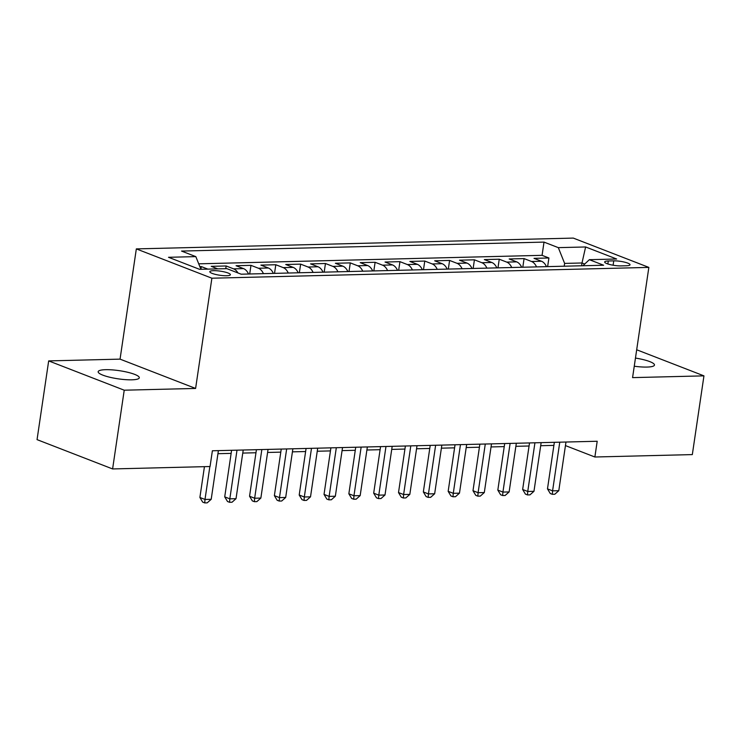 <?xml version="1.0" encoding="UTF-8"?>
<svg xmlns="http://www.w3.org/2000/svg" width="741" height="741" viewBox="0 0 741 741"><rect width="100%" height="100%" fill="white"/><g stroke="black" fill="none" stroke-linecap="round" stroke-linejoin="round"><path stroke-width="1.11" d="M131.796 379.818A20.785 4.122 8.4 0 0 139.289 377.79A20.785 4.122 8.4 0 0 127.785 372.297A20.785 4.122 8.4 0 0 105.657 369.685A20.785 4.122 8.4 0 0 98.164 371.713A20.785 4.122 8.4 0 0 109.668 377.206A20.785 4.122 8.4 0 0 131.796 379.818M634.259 366.221A20.785 4.122 8.4 0 0 646.967 367.073A20.785 4.122 8.4 0 0 654.46 365.044A20.785 4.122 8.4 0 0 635.454 358.07M226.644 275.735A10.393 2.056 8.4 0 0 230.386 274.716A10.393 2.056 8.4 0 0 224.634 271.975A10.393 2.056 8.4 0 0 213.575 270.669A10.393 2.056 8.4 0 0 209.823 271.678A10.393 2.056 8.4 0 0 215.575 274.429A10.393 2.056 8.4 0 0 226.644 275.735M48.674 360.904L124.229 390.201L195.605 388.441L120.051 359.135L48.674 360.904L37.05 439.635L112.604 468.942L210.055 466.524L212.38 450.778L597.2 441.256L594.875 457.002L692.326 454.594L703.95 375.863L636.686 349.771M120.051 359.135L136.335 248.902L573.293 238.093L648.847 267.399L211.889 278.208L136.335 248.902M546.469 266.64A12.995 8.373 -91.4 0 0 541.458 261.24L534.011 258.35L548.905 257.979L547.627 266.612M536.54 266.89A12.995 8.373 -91.4 0 0 531.529 261.49L524.082 258.6L522.803 267.232M524.082 258.6L509.178 258.961L516.634 261.86A12.995 8.373 -91.4 0 1 521.645 267.26M496.813 267.871A12.995 8.373 -91.4 0 0 491.811 262.471L484.355 259.582L499.249 259.211L497.98 267.844M471.989 268.483A12.995 8.373 -91.4 0 0 466.978 263.083L459.531 260.193L474.425 259.822L473.147 268.455M447.156 269.103A12.995 8.373 -91.4 0 0 442.155 263.703L434.698 260.804L449.592 260.443L448.324 269.066M422.333 269.715A12.995 8.373 -91.4 0 0 417.322 264.315L409.875 261.425L424.769 261.054L423.491 269.687M397.509 270.326A12.995 8.373 -91.4 0 0 392.498 264.926L385.042 262.036L399.945 261.666L398.667 270.298M372.677 270.947A12.995 8.373 -91.4 0 0 367.666 265.537L360.219 262.647L375.113 262.286L373.835 270.91M347.853 271.558A12.995 8.373 -91.4 0 0 342.842 266.158L335.386 263.268L350.289 262.898L349.011 271.53M323.02 272.169A12.995 8.373 -91.4 0 0 318.019 266.769L310.562 263.879L325.456 263.509L324.188 272.142M298.197 272.79A12.995 8.373 -91.4 0 0 293.186 267.381L285.739 264.491L300.633 264.129L299.355 272.753M273.364 273.401A12.995 8.373 -91.4 0 0 268.362 268.001L260.906 265.111L275.8 264.741L274.531 273.373M248.541 274.013A12.995 8.373 -91.4 0 0 243.53 268.613L236.083 265.723L250.977 265.352L249.698 273.985M217.798 268.881L211.25 266.334L226.153 265.973L225.746 268.677M613.752 260.851L608.287 260.98A10.068 2.001 8.4 0 0 604.656 261.971A10.068 2.001 8.4 0 0 610.232 264.63A10.068 2.001 8.4 0 0 620.949 265.899L626.404 265.76A10.068 2.001 8.4 0 0 630.035 264.778A10.068 2.001 8.4 0 0 624.468 262.119A10.068 2.001 8.4 0 0 613.752 260.851L613.103 265.222M581.583 265.769L582 262.981L564.623 263.407L558.316 247.642L544.014 242.103L181.536 251.069L195.828 256.618L168.522 257.294L199.561 269.326L226.866 268.65L241.168 274.198L603.646 265.232L589.354 259.683L582.908 265.741M558.316 247.642L585.622 246.966L616.66 259.007L589.354 259.683M548.905 257.979L542.069 255.33L198.718 263.824M207.869 269.122L201.32 266.584L199.838 266.621M226.153 265.973L233.6 268.863A12.995 8.373 88.6 0 1 237.944 272.947M250.977 265.352L258.433 268.242A12.995 8.373 88.6 0 1 263.435 273.642M275.8 264.741L283.257 267.631A12.995 8.373 88.6 0 1 288.268 273.031M300.633 264.129L308.08 267.019A12.995 8.373 88.6 0 1 313.091 272.419M325.456 263.509L332.913 266.399A12.995 8.373 88.6 0 1 337.924 271.799M350.289 262.898L357.736 265.787A12.995 8.373 88.6 0 1 362.747 271.187M375.113 262.286L382.569 265.176A12.995 8.373 88.6 0 1 387.571 270.576M399.945 261.666L407.393 264.556A12.995 8.373 88.6 0 1 412.404 269.956M424.769 261.054L432.225 263.944A12.995 8.373 88.6 0 1 437.227 269.344M449.592 260.443L457.049 263.333A12.995 8.373 88.6 0 1 462.06 268.733M474.425 259.822L481.872 262.712A12.995 8.373 88.6 0 1 486.883 268.112M499.249 259.211L506.705 262.101A12.995 8.373 88.6 0 1 511.716 267.501M564.207 266.204L564.623 263.407M124.229 390.201L112.604 468.942M195.605 388.441L211.889 278.208M648.847 267.399L632.573 377.623L703.95 375.863M565.448 445.591L594.875 457.002M217.937 453.696L231.146 453.372M242.761 453.084L255.969 452.751M267.594 452.464L280.793 452.14M292.417 451.853L305.625 451.528M317.25 451.241L330.449 450.908M342.073 450.621L355.282 450.296M366.906 450.009L380.105 449.685M391.73 449.398L404.938 449.065M416.553 448.777L429.761 448.453M441.386 448.166L454.585 447.842M466.209 447.555L479.418 447.221M491.042 446.934L504.241 446.61M515.866 446.323L529.074 445.999M540.698 445.712L553.898 445.378M584.723 264.037L582 262.981L585.622 246.966M542.069 255.33L544.014 242.103M201.32 266.584L200.922 269.298L195.828 256.618M554.351 442.321L547.479 488.875L552.582 490.857L559.77 442.182M558.788 490.699L554.787 494.247L552.304 494.312L552.582 490.857L558.788 490.699L565.976 442.034M552.304 494.312L550.267 493.515L547.479 488.875M529.519 442.933L522.646 489.486L527.749 491.468L534.937 442.803M533.965 491.311L529.963 494.858L527.481 494.923L527.749 491.468L533.965 491.311L541.143 442.646M527.481 494.923L525.434 494.127L522.646 489.486M504.695 443.544L497.822 490.107L502.926 492.08L510.114 443.414M509.132 491.931L505.13 495.479L502.648 495.534L502.926 492.08L509.132 491.931L516.32 443.257M502.648 495.534L500.61 494.747L497.822 490.107M479.872 444.165L472.99 490.718L478.102 492.7L485.281 444.026M484.308 492.543L480.307 496.09L477.825 496.155L478.102 492.7L484.308 492.543L491.496 443.878M477.825 496.155L475.787 495.358L472.99 490.718M455.039 444.776L448.166 491.329L453.27 493.311L460.457 444.646M459.476 493.154L455.483 496.702L453.001 496.766L453.27 493.311L459.476 493.154L466.663 444.489M453.001 496.766L450.954 495.97L448.166 491.329M430.215 445.387L423.343 491.95L428.446 493.923L435.634 445.258M434.652 493.775L430.651 497.322L428.168 497.378L428.446 493.923L434.652 493.775L441.84 445.1M428.168 497.378L426.131 496.59L423.343 491.95M405.383 446.008L398.51 492.561L403.613 494.543L410.801 445.869M409.819 494.386L405.827 497.933L403.345 497.998L403.613 494.543L409.819 494.386L417.007 445.721M403.345 497.998L401.298 497.202L398.51 492.561M380.559 446.619L373.686 493.173L378.79 495.155L385.978 446.49M384.996 494.997L380.994 498.545L378.512 498.61L378.79 495.155L384.996 494.997L392.184 446.332M378.512 498.61L376.474 497.813L373.686 493.173M355.726 447.231L348.854 493.793L353.957 495.766L361.145 447.101M360.172 495.618L356.171 499.165L353.689 499.221L353.957 495.766L360.172 495.618L367.351 446.943M353.689 499.221L351.642 498.434L348.854 493.793M330.903 447.851L324.03 494.404L329.134 496.387L336.321 447.712M335.34 496.229L331.338 499.777L328.856 499.842L329.134 496.387L335.34 496.229L342.527 447.564M328.856 499.842L326.818 499.045L324.03 494.404M306.079 448.462L299.197 495.016L304.31 496.998L311.489 448.324M310.516 496.84L306.515 500.388L304.032 500.453L304.31 496.998L310.516 496.84L317.704 448.175M304.032 500.453L301.995 499.656L299.197 495.016M281.247 449.074L274.374 495.636L279.477 497.609L286.665 448.944M285.683 497.461L281.691 501.009L279.209 501.064L279.477 497.609L285.683 497.461L292.871 448.787M279.209 501.064L277.162 500.277L274.374 495.636M256.423 449.694L249.55 496.248L254.654 498.23L261.842 449.555M260.86 498.072L256.858 501.62L254.376 501.685L254.654 498.23L260.86 498.072L268.047 449.407M254.376 501.685L252.338 500.888L249.55 496.248M231.59 450.306L224.718 496.859L229.821 498.841L237.009 450.167M236.027 498.684L232.035 502.231L229.553 502.296L229.821 498.841L236.027 498.684L243.215 450.019M229.553 502.296L227.506 501.5L224.718 496.859M204.442 466.663L199.894 497.47L204.998 499.453L209.86 466.534M211.204 499.304L207.202 502.852L204.72 502.907L204.998 499.453L211.204 499.304L218.391 450.63M204.72 502.907L202.682 502.12L199.894 497.47M531.529 261.49L541.458 261.24M233.6 268.863L243.53 268.613M258.433 268.242L268.362 268.001M283.257 267.631L293.186 267.381M308.08 267.019L318.019 266.769M332.913 266.399L342.842 266.158M357.736 265.787L367.666 265.537M382.569 265.176L392.498 264.926M407.393 264.556L417.322 264.315M432.225 263.944L442.155 263.703M457.049 263.333L466.978 263.083M481.872 262.712L491.811 262.471M506.705 262.101L516.634 261.86M607.842 263.963L608.287 260.98"/></g></svg>
